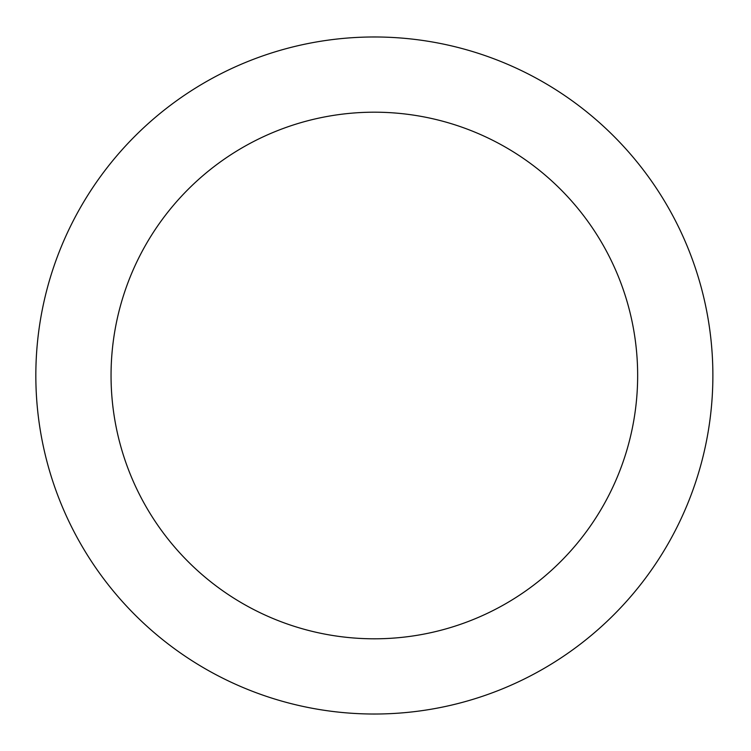 <?xml version="1.0" encoding="UTF-8"?>
<svg xmlns="http://www.w3.org/2000/svg" width="751" height="751" viewBox="0 0 751 751"><rect width="100%" height="100%" fill="white"/><g stroke="black" fill="none" stroke-linecap="round" stroke-linejoin="round"><path stroke-width="1.13" d="M637.655 375.5A263.291 263.291 0 0 1 242.704 603.522A263.291 263.291 0 0 1 242.704 147.478A263.291 263.291 0 0 1 637.655 375.5M712.877 375.5A338.523 338.523 0 0 1 205.098 668.672A338.523 338.523 0 0 1 205.098 82.328A338.523 338.523 0 0 1 712.877 375.5"/></g></svg>
